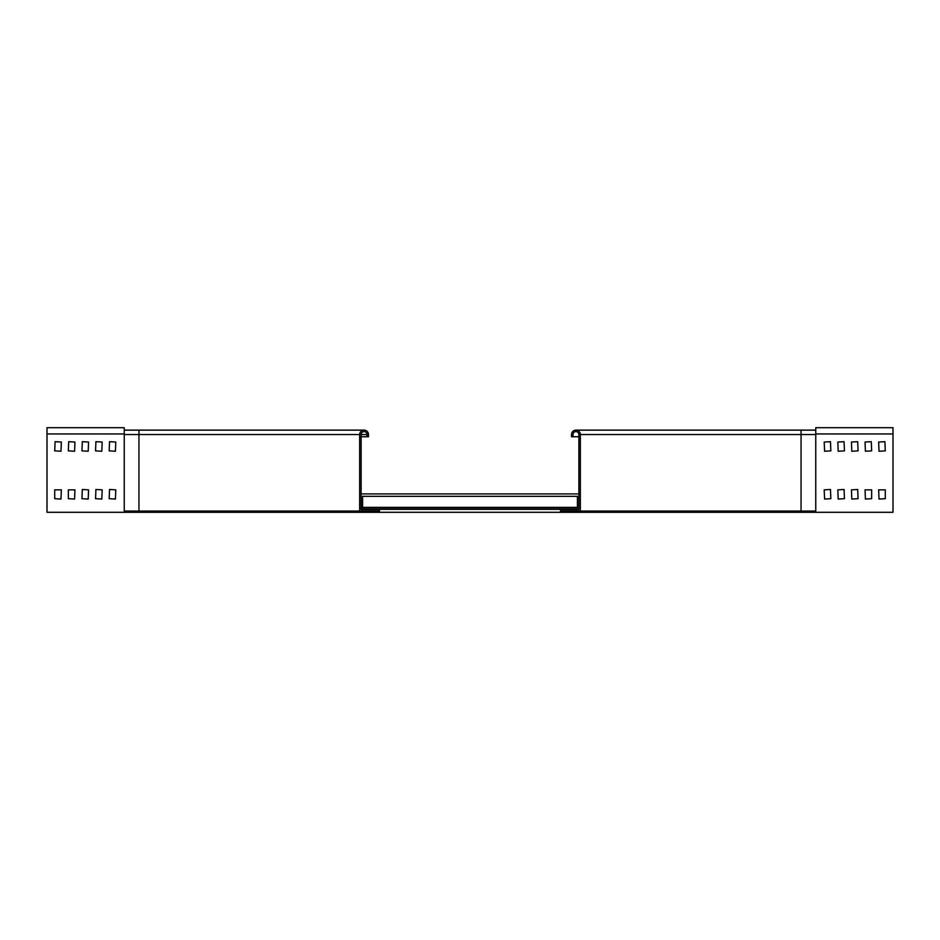 <?xml version="1.0" encoding="UTF-8"?>
<svg xmlns="http://www.w3.org/2000/svg" width="940" height="940" viewBox="0 0 940 940"><rect width="100%" height="100%" fill="white"/><g stroke="black" fill="none" stroke-linecap="round" stroke-linejoin="round"><path stroke-width="1.41" d="M359.656 511.055L359.656 434.538A4.418 4.418 0 0 1 364.062 430.132A4.418 4.418 0 0 1 368.48 434.538L368.48 436.748L367.011 436.748L367.011 434.538A2.938 2.938 0 0 0 364.062 431.601A2.938 2.938 0 0 0 361.125 434.538L361.125 509.574L379.513 509.574L379.513 511.055L138.956 511.055L138.956 434.538L359.656 434.538M361.125 436.748L367.011 436.748M138.956 511.055L124.245 511.055L124.245 430.132L364.062 430.132M361.125 509.574L379.513 509.574M362.593 498.917L362.593 496.332L577.407 496.332L577.407 507.377L362.593 507.377L362.593 498.917M361.125 507.882L578.876 507.882M578.876 493.911L361.125 493.911M361.125 509.363L578.876 509.363M47 433.951L124.245 433.951L124.245 427.7L47 427.7L47 512.3L893 512.3L893 427.7L815.755 427.7L815.755 433.951L893 433.951M68.338 489.858L68.338 498.694L74.589 499.058L74.953 489.858L68.338 489.858M54.72 489.858L54.72 498.694L60.983 499.058L61.347 489.858L54.72 489.858M82.309 489.493L81.944 498.694L88.196 499.058L88.56 489.858L82.309 489.493M95.915 489.493L95.551 498.694L101.802 499.058L102.178 489.858L95.915 489.493M109.534 489.493L109.158 498.694L115.42 499.058L115.785 489.858L109.534 489.493M55.096 441.683L54.72 450.871L60.983 451.235L61.347 442.047L55.096 441.683M68.702 441.683L68.338 450.871L74.589 451.235L74.953 442.047L68.702 441.683M82.309 441.683L81.944 450.871L88.196 451.235L88.56 442.047L82.309 441.683M95.915 441.683L95.551 450.871L101.802 451.235L102.178 442.047L95.915 441.683M109.534 441.683L109.158 450.871L115.42 451.235L115.785 442.047L109.534 441.683M871.662 489.858L871.662 498.694L865.411 499.058L865.047 489.858L871.662 489.858M885.28 489.858L885.28 498.694L879.018 499.058L878.653 489.858L885.28 489.858M857.691 489.493L858.056 498.694L851.805 499.058L851.44 489.858L857.691 489.493M844.085 489.493L844.449 498.694L838.198 499.058L837.822 489.858L844.085 489.493M830.466 489.493L830.843 498.694L824.58 499.058L824.216 489.858L830.466 489.493M884.904 441.683L885.28 450.871L879.018 451.235L878.653 442.047L884.904 441.683M871.298 441.683L871.662 450.871L865.411 451.235L865.047 442.047L871.298 441.683M857.691 441.683L858.056 450.871L851.805 451.235L851.44 442.047L857.691 441.683M844.085 441.683L844.449 450.871L838.198 451.235L837.822 442.047L844.085 441.683M830.466 441.683L830.843 450.871L824.58 451.235L824.216 442.047L830.466 441.683M801.045 511.055L801.045 434.538L815.755 434.538L815.755 511.055L560.487 511.055L560.487 509.574L578.876 509.574L560.487 509.574M580.344 511.055L580.344 434.538A4.418 4.418 0 0 0 575.938 430.132A4.418 4.418 0 0 0 571.52 434.538L571.52 436.748L572.989 436.748L572.989 434.538A2.938 2.938 0 0 1 575.938 431.601A2.938 2.938 0 0 1 578.876 434.538L578.876 509.574M578.876 436.748L572.989 436.748M815.755 434.538L815.755 430.132L575.938 430.132M361.125 434.538L367.011 434.538M124.245 434.538L138.956 434.538L138.956 430.132M801.045 430.132L801.045 434.538L580.344 434.538"/></g></svg>
